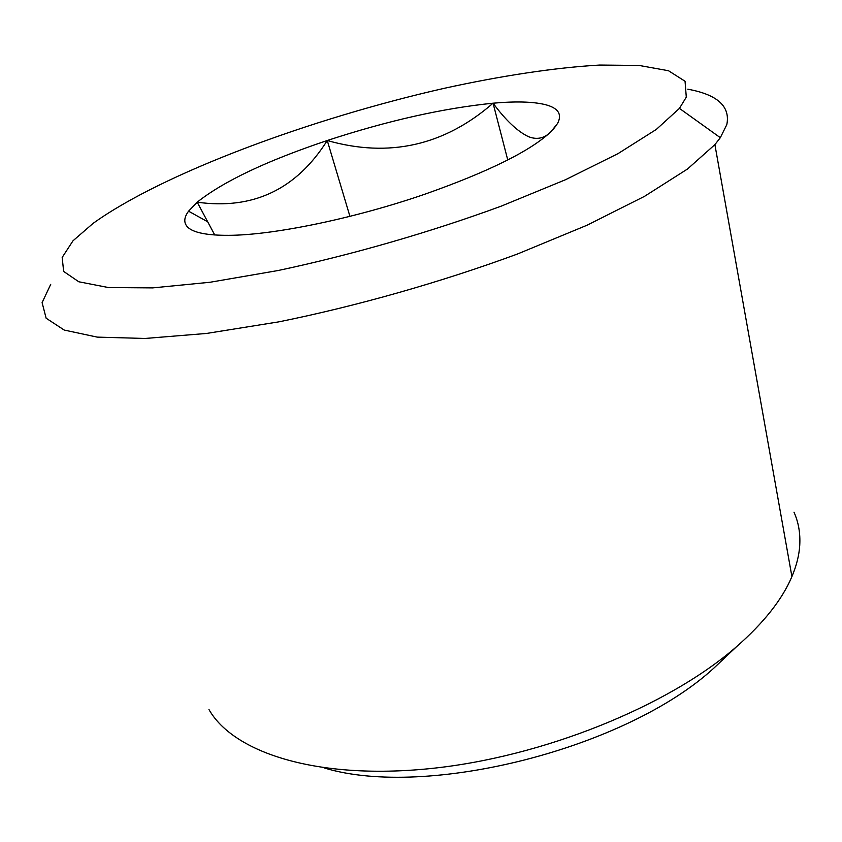 <?xml version="1.0" encoding="UTF-8"?>
<svg xmlns="http://www.w3.org/2000/svg" width="842" height="842" viewBox="0 0 842 842"><rect width="100%" height="100%" fill="white"/><g stroke="black" fill="none" stroke-linecap="round" stroke-linejoin="round"><path stroke-width="1.26" d="M214.752 234.981L197.196 202.185C252.989 210.016 296.352 189.461 327.254 140.509L349.925 216.352M552.962 129.605L556.73 124.837M549.352 133.215C543.227 138.625 536.228 139.761 528.366 136.615C517.441 131.384 505.674 120.238 493.065 103.198C443.029 108.25 387.752 120.68 327.254 140.509C388.993 158.085 444.271 145.645 493.065 103.198L507.758 159.969M327.254 140.509C266.809 160.769 223.456 181.335 197.196 202.185L188.566 211.184C183.872 217.573 183.567 222.877 187.64 227.087C193.292 232.687 206.985 235.434 228.729 235.328C273.418 235.181 354.871 218.436 425.568 193.955C489.013 171.505 530.797 150.771 550.9 131.741L557.551 123.5C562.393 114.196 558.214 107.892 545.006 104.566C532.839 101.65 515.525 101.187 493.065 103.198M731.256 651.666L713.921 668.064C626.322 748.664 426.757 799.037 324.486 768.02M793.995 512.178C798.521 522.303 800.437 533.344 799.742 545.311C799.132 555.257 796.521 565.687 791.912 576.581C782.281 599.409 763.82 622.775 736.518 646.698C668.516 706.133 542.48 757.316 429.704 768.641C316.729 780.06 233.476 752.695 208.974 709.564M686.293 97.156L685.051 81.253L668.474 70.728L639.141 65.444L599.683 65.055C554.689 67.634 501.116 75.833 444.008 88.368C310.709 118.606 162.78 173.294 93.125 223.351L73.001 240.791L62.182 257.431L63.645 271.419L78.801 281.775L108.502 287.554L152.676 287.89L210.058 282.259L277.976 270.545C351.398 254.979 430.294 232.224 501.222 206.143L565.624 179.672L618.081 153.591L656.318 129.426L679.431 108.376L686.293 97.156M50.709 284.375L42.1 302.636L46.131 318.213L64.213 330.053L97.219 337.116L145.098 338.463L206.564 333.443L278.944 321.833C357.082 306.014 441.113 282.133 517.335 254.063L586.969 225.256L644.498 196.354L687.482 169.031L714.89 144.624L720.32 137.688L726.804 124.637C730.498 106.439 717.489 94.62 687.777 89.189M206.953 221.383L188.566 211.184M713.921 668.064L736.518 646.698M791.912 576.581L714.89 144.624M679.431 108.376L720.32 137.688"/></g></svg>
